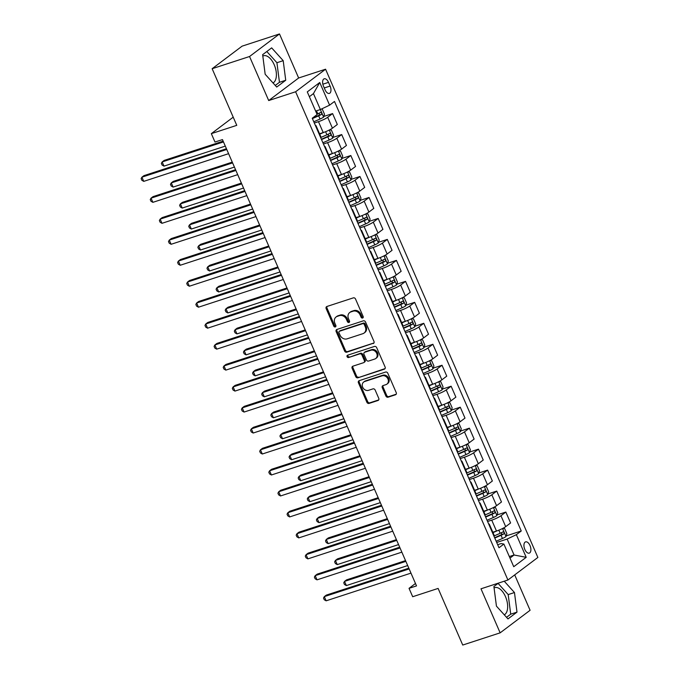 <?xml version="1.0" encoding="UTF-8"?>
<svg xmlns="http://www.w3.org/2000/svg" width="679" height="679" viewBox="0 0 679 679"><rect width="100%" height="100%" fill="white"/><g stroke="black" fill="none" stroke-linecap="round" stroke-linejoin="round"><path stroke-width="1.02" d="M362.611 318.018A1.273 1.061 -127 0 0 363.146 316.524L355.533 299.032A1.816 1.519 -127 0 0 353.352 297.86L326.922 306.484A1.816 1.519 -127 0 0 326.166 308.614L333.771 326.115A1.273 1.061 -127 0 0 335.833 325.445L334.849 323.179A5.814 4.863 -127 0 1 336.046 317A5.814 4.863 -127 0 1 337.251 316.372L339.458 315.65A5.814 4.863 -127 0 1 346.443 319.393L347.427 321.651A1.273 1.061 -127 0 0 349.49 320.98L348.505 318.723A5.814 4.863 -127 0 1 349.702 312.544A5.814 4.863 -127 0 1 350.907 311.916L353.114 311.194A5.814 4.863 -127 0 1 360.099 314.929L361.084 317.195A1.273 1.061 -127 0 0 362.611 318.018M504.285 614.834A14.437 7.596 71.9 0 0 505.482 596.629A14.437 7.596 71.9 0 0 494.685 587.658A14.437 7.596 71.9 0 0 494.074 587.912M530.01 545.551A5.924 3.115 71.9 0 0 525.58 541.876A5.924 3.115 71.9 0 0 524.825 549.455A5.924 3.115 71.9 0 0 529.255 553.13A5.924 3.115 71.9 0 0 530.01 545.551M262.815 56.043A14.437 7.596 -108.1 0 1 263.427 55.788A14.437 7.596 -108.1 0 1 274.214 64.76A14.437 7.596 -108.1 0 1 273.026 82.965M385.893 396.035A1.816 1.519 -127 0 0 388.074 397.198L395.492 394.779A1.816 1.519 -127 0 0 396.239 392.657L387.794 373.221A1.816 1.519 -127 0 0 385.613 372.05L359.174 380.681A1.816 1.519 -127 0 0 358.427 382.803L366.872 402.24A1.816 1.519 -127 0 0 369.062 403.411L378.016 400.483A1.816 1.519 -127 0 0 378.772 398.361L375.156 390.043A1.816 1.519 -127 0 0 372.966 388.872L368.527 390.323A4.863 4.066 -127 0 1 362.985 387.802A4.863 4.066 -127 0 1 363.689 382.039A4.863 4.066 -127 0 1 364.699 381.513L382.099 375.835A4.863 4.066 -127 0 1 387.633 378.356A4.863 4.066 -127 0 1 386.937 384.119A4.863 4.066 -127 0 1 385.927 384.645L383.024 385.587A1.816 1.519 -127 0 0 382.277 387.717L385.893 396.035L386.699 395.424A1.816 1.519 -127 0 0 388.889 396.587L396.205 394.202M249.549 56.51L268.697 100.551L298.641 77.992L279.493 33.95L249.549 56.51L212.145 68.715L236.767 125.343L211.339 133.644L214.98 142.038L222.466 139.594L416.524 585.892L409.038 588.337L412.688 596.722L438.116 588.421L462.739 645.05L500.143 632.845L530.087 610.285L514.707 574.901M268.697 100.551L295.62 91.767L507.917 580.01L480.987 588.803L500.143 632.845M373.221 343.566A1.816 1.519 -127 0 0 373.976 341.435L365.523 321.999A1.816 1.519 -127 0 0 363.341 320.836L336.911 329.459A1.816 1.519 -127 0 0 336.156 331.59L344.601 351.018A1.816 1.519 -127 0 0 346.791 352.189L373.891 343.056M376.658 347.614L385.112 367.042A1.816 1.519 -127 0 1 384.356 369.172L357.926 377.796A1.816 1.519 -127 0 1 355.737 376.633L352.121 368.315A1.816 1.519 -127 0 1 352.876 366.185L363.596 362.688A1.816 1.519 -127 0 0 364.351 360.566L361.949 355.049A1.816 1.519 -127 0 0 359.768 353.878L348.607 357.519A1.273 1.061 -127 0 1 347.606 355.21L374.477 346.443A1.816 1.519 -127 0 1 376.658 347.614M212.145 68.715L242.097 46.155L279.493 33.95M323.484 86.148L325.088 89.84A5.738 3.022 71.9 0 0 329.374 93.405A5.738 3.022 71.9 0 0 330.104 86.055L328.5 82.363A5.738 3.022 71.9 0 0 324.214 78.798A5.738 3.022 71.9 0 0 323.484 86.148M295.62 91.767L325.572 69.207L537.87 557.451L507.917 580.01M319.75 82.499L329.595 105.152L320.378 109.54L313.443 93.6L319.75 82.499L307.281 91.894L317.135 114.539L312.238 118.231L498.997 547.749L503.894 544.066L501.144 543.573L497.673 544.711M506.195 535.901L521.251 530.986L334.492 101.46L329.595 105.152M521.251 530.986L516.363 534.67L526.208 557.323L513.74 566.71L503.894 544.066M298.641 77.992L325.572 69.207M415.472 583.49L409.038 588.337M233.211 117.17L211.339 133.644M313.443 93.6L309.361 96.681M313.783 121.787L320.064 119.029A4.906 0.738 156.5 0 0 323.603 117.127L320.361 109.548L315.633 111.093M509.326 556.551L514.071 555.006L507.137 539.067L496.697 542.47M497.079 514.928L505.855 512.059L510.591 522.966L505.702 526.658A7.401 1.12 156.5 0 1 496.476 531.046L492.818 532.243M505.855 512.059L500.958 515.751A7.401 1.12 156.5 0 1 491.732 520.139L487.581 521.497M487.963 493.956L496.731 491.087L501.475 501.993L496.578 505.685A7.401 1.12 156.5 0 1 487.361 510.073L483.703 511.27M496.731 491.087L491.834 494.779A7.401 1.12 156.5 0 1 482.616 499.167L478.466 500.525M478.839 472.983L487.615 470.114L492.36 481.021L487.463 484.713A7.401 1.12 156.5 0 1 478.237 489.101L474.579 490.297M487.615 470.114L482.718 473.806A7.401 1.12 156.5 0 1 473.492 478.194L469.342 479.552M469.724 452.01L478.491 449.142L483.236 460.048L478.339 463.74A7.401 1.12 156.5 0 1 469.121 468.128L465.463 469.325M478.491 449.142L473.603 452.834A7.401 1.12 156.5 0 1 464.377 457.222L460.226 458.58M460.6 431.038L469.376 428.169L474.12 439.075L469.223 442.767A7.401 1.12 156.5 0 1 459.997 447.155L456.339 448.352M469.376 428.169L464.478 431.861A7.401 1.12 156.5 0 1 455.261 436.249L451.102 437.607M451.484 410.065L460.26 407.196L464.996 418.103L460.099 421.795A7.401 1.12 156.5 0 1 450.881 426.183L447.223 427.38M460.26 407.196L455.363 410.888A7.401 1.12 156.5 0 1 446.137 415.276L441.987 416.634M442.36 389.092L451.136 386.224L455.881 397.13L450.983 400.822A7.401 1.12 156.5 0 1 441.757 405.21L438.099 406.407M451.136 386.224L446.239 389.916A7.401 1.12 156.5 0 1 437.021 394.304L432.863 395.662M433.244 368.12L442.021 365.251L446.757 376.158L441.868 379.85A7.401 1.12 156.5 0 1 432.642 384.238L428.984 385.434M442.021 365.251L437.123 368.943A7.401 1.12 156.5 0 1 427.897 373.331L423.747 374.689M424.129 347.147L432.896 344.278L437.641 355.185L432.744 358.877A7.401 1.12 156.5 0 1 423.526 363.265L419.868 364.462M432.896 344.278L427.999 347.971A7.401 1.12 156.5 0 1 418.782 352.359L414.631 353.717M415.005 326.175L423.781 323.306L428.525 334.212L423.628 337.904A7.401 1.12 156.5 0 1 414.402 342.292L410.744 343.489M423.781 323.306L418.884 326.998A7.401 1.12 156.5 0 1 409.658 331.386L405.507 332.744M405.889 305.202L414.665 302.333L419.401 313.24L414.504 316.932A7.401 1.12 156.5 0 1 405.287 321.32L401.628 322.517M414.665 302.333L409.768 306.025A7.401 1.12 156.5 0 1 400.542 310.413L396.392 311.771M396.765 284.229L405.541 281.361L410.286 292.267L405.388 295.959A7.401 1.12 156.5 0 1 396.163 300.347L392.504 301.544M405.541 281.361L400.644 285.053A7.401 1.12 156.5 0 1 391.427 289.441L387.268 290.799M387.65 263.257L396.426 260.388L401.162 271.294L396.264 274.987A7.401 1.12 156.5 0 1 387.047 279.375L383.389 280.571M396.426 260.388L391.528 264.08A7.401 1.12 156.5 0 1 382.302 268.468L378.152 269.826M378.526 242.284L387.302 239.415L392.046 250.322L387.149 254.014A7.401 1.12 156.5 0 1 377.923 258.402L374.265 259.599M387.302 239.415L382.404 243.107A7.401 1.12 156.5 0 1 373.187 247.496L369.028 248.853M369.41 221.312L378.186 218.443L382.922 229.349L378.033 233.041A7.401 1.12 156.5 0 1 368.807 237.429L365.149 238.626M378.186 218.443L373.289 222.135A7.401 1.12 156.5 0 1 364.063 226.523L359.912 227.881M360.294 200.339L369.062 197.47L373.806 208.377L368.909 212.069A7.401 1.12 156.5 0 1 359.692 216.457L356.034 217.653M369.062 197.47L364.165 201.162A7.401 1.12 156.5 0 1 354.947 205.55L350.797 206.908M351.17 179.358L359.946 176.498L364.691 187.404L359.794 191.096A7.401 1.12 156.5 0 1 350.568 195.484L346.91 196.681M359.946 176.498L355.049 180.19A7.401 1.12 156.5 0 1 345.823 184.578L341.673 185.936M342.055 158.385L350.831 155.525L355.567 166.431L350.67 170.123A7.401 1.12 156.5 0 1 341.452 174.511L337.794 175.708M350.831 155.525L345.934 159.217A7.401 1.12 156.5 0 1 336.708 163.605L332.557 164.963M332.931 137.413L341.707 134.552L346.451 145.459L341.554 149.151A7.401 1.12 156.5 0 1 332.328 153.539L328.67 154.736M341.707 134.552L336.809 138.244A7.401 1.12 156.5 0 1 327.592 142.632L323.433 143.99M323.815 116.44L332.591 113.58L337.327 124.486L332.43 128.178A7.401 1.12 156.5 0 1 323.212 132.566L319.554 133.763M332.591 113.58L327.694 117.272A7.401 1.12 156.5 0 1 318.468 121.66L314.318 123.018M509.988 558.079L514.071 555.006L526.208 557.323M315.396 125.488A7.401 1.12 156.5 0 1 316.032 125.657A7.401 1.12 156.5 0 1 315.718 126.243M316.032 125.657L320.777 136.564A7.401 1.12 156.5 0 1 320.463 137.15M324.511 146.46A7.401 1.12 156.5 0 1 325.148 146.63A7.401 1.12 156.5 0 1 324.842 147.216M325.148 146.63L329.892 157.536A7.401 1.12 156.5 0 1 329.578 158.122M333.627 167.433A7.401 1.12 156.5 0 1 334.272 167.603A7.401 1.12 156.5 0 1 333.958 168.188M334.272 167.603L339.008 178.509A7.401 1.12 156.5 0 1 338.702 179.095M342.751 188.406A7.401 1.12 156.5 0 1 343.387 188.575A7.401 1.12 156.5 0 1 343.073 189.161M343.387 188.575L348.132 199.482A7.401 1.12 156.5 0 1 347.818 200.067M351.866 209.378A7.401 1.12 156.5 0 1 352.511 209.548A7.401 1.12 156.5 0 1 352.197 210.134M352.511 209.548L357.247 220.454A7.401 1.12 156.5 0 1 356.942 221.04M360.99 230.351A7.401 1.12 156.5 0 1 361.627 230.521A7.401 1.12 156.5 0 1 361.313 231.106M361.627 230.521L366.371 241.427A7.401 1.12 156.5 0 1 366.057 242.013M370.106 251.323A7.401 1.12 156.5 0 1 370.742 251.493A7.401 1.12 156.5 0 1 370.437 252.079M370.742 251.493L375.487 262.4A7.401 1.12 156.5 0 1 375.173 262.985M379.23 272.296A7.401 1.12 156.5 0 1 379.867 272.466A7.401 1.12 156.5 0 1 379.553 273.051M379.867 272.466L384.611 283.372A7.401 1.12 156.5 0 1 384.297 283.958M388.346 293.269A7.401 1.12 156.5 0 1 388.982 293.438A7.401 1.12 156.5 0 1 388.677 294.024M388.982 293.438L393.727 304.345A7.401 1.12 156.5 0 1 393.413 304.93M397.461 314.241A7.401 1.12 156.5 0 1 398.106 314.419A7.401 1.12 156.5 0 1 397.792 314.997M398.106 314.419L402.842 325.317A7.401 1.12 156.5 0 1 402.537 325.903M406.585 335.222A7.401 1.12 156.5 0 1 407.222 335.392A7.401 1.12 156.5 0 1 406.908 335.969M407.222 335.392L411.966 346.29A7.401 1.12 156.5 0 1 411.652 346.876M415.701 356.195A7.401 1.12 156.5 0 1 416.346 356.365A7.401 1.12 156.5 0 1 416.032 356.942M416.346 356.365L421.082 367.263A7.401 1.12 156.5 0 1 420.776 367.848M424.825 377.168A7.401 1.12 156.5 0 1 425.461 377.337A7.401 1.12 156.5 0 1 425.147 377.914M425.461 377.337L430.206 388.235A7.401 1.12 156.5 0 1 429.892 388.821M433.94 398.14A7.401 1.12 156.5 0 1 434.577 398.31A7.401 1.12 156.5 0 1 434.271 398.887M434.577 398.31L439.321 409.216A7.401 1.12 156.5 0 1 439.007 409.793M443.064 419.113A7.401 1.12 156.5 0 1 443.701 419.283A7.401 1.12 156.5 0 1 443.387 419.86M443.701 419.283L448.446 430.189A7.401 1.12 156.5 0 1 448.132 430.766M452.18 440.085A7.401 1.12 156.5 0 1 452.817 440.255A7.401 1.12 156.5 0 1 452.511 440.832M452.817 440.255L457.561 451.162A7.401 1.12 156.5 0 1 457.247 451.739M461.296 461.058A7.401 1.12 156.5 0 1 461.941 461.228A7.401 1.12 156.5 0 1 461.627 461.805M461.941 461.228L466.677 472.134A7.401 1.12 156.5 0 1 466.371 472.711M470.42 482.031A7.401 1.12 156.5 0 1 471.056 482.2A7.401 1.12 156.5 0 1 470.742 482.777M471.056 482.2L475.801 493.107A7.401 1.12 156.5 0 1 475.487 493.684M479.535 503.003A7.401 1.12 156.5 0 1 480.18 503.173A7.401 1.12 156.5 0 1 479.866 503.75M480.18 503.173L484.916 514.079A7.401 1.12 156.5 0 1 484.611 514.657M488.659 523.976A7.401 1.12 156.5 0 1 489.296 524.146A7.401 1.12 156.5 0 1 488.982 524.723M489.296 524.146L494.04 535.052A7.401 1.12 156.5 0 1 493.726 535.629M507.137 539.067L516.363 534.67M265.166 74.257L276.718 87.048L285.732 80.258L283.202 60.669L271.659 47.87L262.637 54.668L265.166 74.257M498.471 583.1L493.896 586.537L496.434 606.126L507.977 618.917L516.999 612.127L514.47 592.538L504.242 581.207M275.275 85.452L279.451 82.303L276.922 62.714L266.813 51.519M276.922 62.714L283.202 60.669M279.451 82.303L285.732 80.258M506.534 617.321L510.718 614.172L508.189 594.583L498.08 583.388M510.718 614.172L516.999 612.127M508.189 594.583L514.47 592.538M363.189 317.449A1.273 1.061 -127 0 1 361.899 316.584L360.914 314.326A5.814 4.863 -127 0 0 353.92 310.583L353.114 311.194M349.702 312.544L350.508 311.933A5.814 4.863 -127 0 1 351.722 311.305L353.92 310.583M336.046 317L336.852 316.389A5.814 4.863 -127 0 1 338.066 315.76L340.264 315.048A5.814 4.863 -127 0 1 347.258 318.782L348.242 321.048A1.273 1.061 -127 0 0 349.532 321.905M327.006 306.458A1.816 1.519 -127 0 0 326.972 308.003L334.586 325.504A1.273 1.061 -127 0 0 335.876 326.361M336.996 329.434A1.816 1.519 -127 0 0 336.962 330.979L345.416 350.415A1.816 1.519 -127 0 0 347.597 351.578L373.934 342.98M364.258 324.486A1.273 1.061 -127 0 0 362.722 323.671L339.525 331.242A1.273 1.061 -127 0 0 338.999 332.727L340.035 335.12A5.814 4.863 -127 0 0 347.028 338.855L362.883 333.678A5.814 4.863 -127 0 0 364.088 333.049A5.814 4.863 -127 0 0 365.294 326.871L364.258 324.486L365.064 323.875A1.273 1.061 -127 0 0 363.537 323.06L362.722 323.671M339.262 331.377L340.069 330.766A1.273 1.061 -127 0 1 340.332 330.631L363.537 323.06M364.088 333.049L364.903 332.438A5.814 4.863 -127 0 0 366.1 326.26L365.294 326.871M365.064 323.875L366.1 326.26M385.069 368.595L357.926 377.796M352.97 366.159A1.816 1.519 -127 0 0 352.936 367.704L356.551 376.022A1.816 1.519 -127 0 0 358.733 377.184M363.969 362.493L364.784 361.882A1.816 1.519 -127 0 0 365.158 359.955L362.756 354.438A1.816 1.519 -127 0 0 360.574 353.267L348.607 357.519M347.852 355.134A1.273 1.061 -127 0 0 349.413 356.908M374.715 359.055A4.863 4.066 -127 0 0 375.725 358.537A4.863 4.066 -127 0 0 376.429 352.766A4.863 4.066 -127 0 0 370.887 350.245L364.759 352.248A1.816 1.519 -127 0 0 364.003 354.37L366.405 359.887A1.816 1.519 -127 0 0 368.587 361.058L374.715 359.055M375.725 358.537L376.539 357.926A4.863 4.066 -127 0 0 377.235 352.163A4.863 4.066 -127 0 0 371.693 349.634L370.887 350.245M364.377 352.443L365.192 351.832A1.816 1.519 -127 0 1 365.565 351.637L371.693 349.634M383.117 385.562A1.816 1.519 -127 0 0 383.083 387.106L386.699 395.424M386.937 384.119L387.743 383.508A4.863 4.066 -127 0 0 388.447 377.745A4.863 4.066 -127 0 0 382.905 375.224L382.099 375.835M363.689 382.039L364.496 381.428A4.863 4.066 -127 0 1 365.506 380.902L382.905 375.224M359.267 380.647A1.816 1.519 -127 0 0 359.233 382.192L367.687 401.628A1.816 1.519 -127 0 0 369.868 402.8L378.738 399.906M323.628 117.051L324.494 114.233L322.304 109.192L321.456 109.03M223.145 141.156L164.182 160.405L162.162 161.933L163.987 166.126L225.301 146.112M312.391 118.596L318.672 115.846A4.906 0.738 -23.5 0 0 321.422 114.454C321.999 113.24 321.71 112.561 320.547 112.442A4.906 0.738 156.5 0 1 317.797 113.834L316.983 114.191M319.283 113.138L319.274 115.158L312.247 118.265M223.476 141.919L162.162 161.933L161.364 163.367L162.094 165.039L163.987 166.126M226.438 148.726L143.948 175.649L141.919 177.177L226.761 149.482M143.744 181.369L141.86 180.283L141.13 178.611L141.919 177.177L143.744 181.369L228.585 153.675M320.25 133.534L319.58 133.822M323.866 132.346L319.724 134.162M329.68 129.825L331.42 130.164L333.61 135.206L332.718 138.1A4.906 0.738 156.5 0 1 329.179 140.001L322.898 142.76M232.26 162.128L173.298 181.378L171.278 182.906L173.103 187.098L234.416 167.085M321.515 139.568L327.796 136.819A4.906 0.738 -23.5 0 0 330.546 135.427C331.123 134.213 330.834 133.534 329.671 133.415A4.906 0.738 156.5 0 1 326.922 134.807L320.641 137.557M328.398 134.111L328.39 136.131L321.371 139.237M232.591 162.892L171.278 182.906L170.488 184.34L171.218 186.012L173.103 187.098M329.366 154.506L328.704 154.795M332.982 153.318L328.848 155.135M338.804 150.806L340.544 151.145L342.734 156.178L341.843 159.073A4.906 0.738 156.5 0 1 338.303 160.974L332.014 163.732M241.384 183.101L182.422 202.35L180.393 203.878L182.218 208.071L243.532 188.058M330.631 160.541L336.911 157.791A4.906 0.738 -23.5 0 0 339.661 156.399C340.238 155.185 339.95 154.515 338.787 154.388A4.906 0.738 156.5 0 1 336.037 155.78L329.756 158.53M337.514 155.084L337.514 157.104L330.486 160.21M241.716 183.865L180.393 203.878L179.604 205.313L180.334 206.985L182.218 208.071M338.49 175.479L337.819 175.776M342.106 174.291L337.964 176.107M347.92 171.779L349.66 172.118L351.849 177.151L350.958 180.045A4.906 0.738 156.5 0 1 347.419 181.947L341.138 184.705M250.5 204.073L191.537 223.323L189.517 224.851L191.342 229.044L252.656 209.03M339.755 181.514L346.035 178.764A4.906 0.738 -23.5 0 0 348.785 177.372C349.362 176.158 349.065 175.488 347.911 175.36A4.906 0.738 156.5 0 1 345.161 176.752L338.872 179.502M346.638 176.056L346.63 178.076L339.61 181.183M250.831 204.837L189.517 224.851L188.728 226.285L189.458 227.957L191.342 229.044M235.554 169.699L153.064 196.621L151.044 198.149L235.885 170.454M152.868 202.342L150.984 201.256L150.254 199.584L151.044 198.149L152.868 202.342L237.709 174.647M244.669 190.672L162.188 217.594L160.159 219.122L245 191.427M161.984 223.315L160.1 222.228L159.37 220.556L160.159 219.122L161.984 223.315L246.825 195.62M253.793 211.644L171.303 238.567L169.283 240.094L254.124 212.4M171.108 244.287L169.224 243.209L168.494 241.529L169.283 240.094L171.108 244.287L255.941 216.593M347.606 196.452L346.944 196.749M351.221 195.263L347.088 197.08M357.044 192.751L358.784 193.091L360.973 198.124L360.082 201.018A4.906 0.738 156.5 0 1 356.534 202.919L350.254 205.678M259.624 225.046L200.661 244.296L198.633 245.823L200.458 250.016L261.771 230.003M348.87 202.486L355.151 199.736A4.906 0.738 -23.5 0 0 357.901 198.344C358.478 197.131 358.189 196.46 357.027 196.333A4.906 0.738 156.5 0 1 354.277 197.725L347.996 200.475M355.754 197.029L355.754 199.049L348.726 202.155M259.947 225.81L198.633 245.823L197.844 247.258L198.574 248.93L200.458 250.016M262.909 232.617L180.427 259.539L178.399 261.067L263.24 233.372M180.224 265.26L178.339 264.182L177.609 262.501L178.399 261.067L180.224 265.26L265.065 237.565M356.73 217.424L356.059 217.721M360.345 216.236L356.203 218.052M366.159 213.724L367.899 214.063L370.089 219.096L369.198 221.991A4.906 0.738 156.5 0 1 365.658 223.892L359.378 226.65M268.74 246.027L209.777 265.268L207.757 266.796L209.582 270.989L270.896 250.975M357.986 223.459L364.275 220.709A4.906 0.738 -23.5 0 0 367.025 219.317C367.602 218.103 367.305 217.433 366.142 217.305A4.906 0.738 156.5 0 1 363.392 218.697L357.112 221.447M364.878 218.001L364.869 220.021L357.841 223.128M269.071 246.783L207.757 266.796L206.968 268.23L207.698 269.902L209.582 270.989M365.845 238.397L365.175 238.694M369.461 237.209L365.319 239.025M375.283 234.696L377.023 235.036L379.205 240.069L378.322 242.963A4.906 0.738 156.5 0 1 374.774 244.864L368.493 247.623M277.864 267L218.901 286.241L216.873 287.769L218.697 291.962L280.011 271.948M367.11 244.432L373.391 241.682A4.906 0.738 -23.5 0 0 376.141 240.29C376.718 239.076 376.429 238.405 375.266 238.278A4.906 0.738 156.5 0 1 372.516 239.67L366.236 242.42M373.993 238.974L373.985 240.994L366.966 244.101M278.186 267.755L216.873 287.769L216.083 289.203L216.813 290.875L218.697 291.962M374.969 259.37L374.299 259.667M378.576 258.181L374.443 259.998M384.399 255.669L386.139 256.008L388.329 261.042L387.437 263.936A4.906 0.738 156.5 0 1 383.898 265.837L377.617 268.595M286.979 287.972L228.017 307.214L225.997 308.741L227.821 312.934L289.135 292.921M376.225 265.404L382.506 262.654A4.906 0.738 -23.5 0 0 385.256 261.262C385.833 260.049 385.545 259.378 384.382 259.251A4.906 0.738 156.5 0 1 381.632 260.643L375.351 263.393M383.117 259.947L383.109 261.967L376.081 265.073M287.31 288.728L225.997 308.741L225.199 310.176L225.929 311.848L227.821 312.934M384.085 280.342L383.414 280.639M387.701 279.154L383.559 280.97M393.514 276.642L395.254 276.981L397.444 282.014L396.553 284.908A4.906 0.738 156.5 0 1 393.014 286.81L386.733 289.568M296.095 308.945L237.132 328.186L235.112 329.714L236.937 333.907L298.251 313.893M385.349 286.377L391.63 283.627A4.906 0.738 -23.5 0 0 394.38 282.235C394.957 281.021 394.669 280.351 393.506 280.223A4.906 0.738 156.5 0 1 390.756 281.615L384.475 284.365M392.233 280.919L392.224 282.939L385.205 286.046M296.426 309.7L235.112 329.714L234.323 331.148L235.053 332.82L236.937 333.907M393.2 301.315L392.538 301.612M396.816 300.126L392.683 301.943M402.639 297.614L404.378 297.954L406.568 302.987L405.677 305.881A4.906 0.738 156.5 0 1 402.138 307.782L395.849 310.541M305.219 329.918L246.256 349.159L244.228 350.687L246.053 354.879L307.366 334.866M394.465 307.349L400.746 304.599A4.906 0.738 -23.5 0 0 403.496 303.207C404.073 301.994 403.784 301.323 402.622 301.196A4.906 0.738 156.5 0 1 399.872 302.588L393.591 305.338M401.348 301.892L401.348 303.912L394.321 307.018M305.55 330.673L244.228 350.687L243.438 352.121L244.168 353.793L246.053 354.879M272.033 253.59L189.543 280.512L187.523 282.04L272.355 254.345M189.339 286.232L187.455 285.155L186.725 283.474L187.523 282.04L189.339 286.232L274.18 258.538M281.148 274.562L198.658 301.484L196.638 303.012L281.479 275.318M198.463 307.205L196.579 306.127L195.849 304.447L196.638 303.012L198.463 307.205L283.304 279.51M290.272 295.535L207.782 322.457L205.754 323.985L290.595 296.29M207.579 328.178L205.695 327.1L204.965 325.419L205.754 323.985L207.579 328.178L292.42 300.483M299.388 316.507L216.898 343.43L214.878 344.957L299.719 317.263M216.703 349.15L214.819 348.072L214.089 346.392L214.878 344.957L216.703 349.15L301.544 321.456M308.504 337.48L226.022 364.402L223.994 365.93L308.835 338.235M225.818 370.123L223.934 369.045L223.204 367.364L223.994 365.93L225.818 370.123L310.659 342.428M402.324 322.287L401.654 322.584M405.94 321.099L401.798 322.915M411.754 318.587L413.494 318.926L415.684 323.959L414.793 326.854A4.906 0.738 156.5 0 1 411.253 328.755L404.973 331.513M314.335 350.89L255.372 370.131L253.352 371.659L255.177 375.852L316.49 355.838M403.589 328.322L409.87 325.572A4.906 0.738 -23.5 0 0 412.62 324.18C413.197 322.966 412.9 322.296 411.746 322.169A4.906 0.738 156.5 0 1 408.996 323.56L402.706 326.31M410.472 322.864L410.464 324.885L403.445 327.991M314.666 351.646L253.352 371.659L252.563 373.094L253.292 374.774L255.177 375.852M317.628 358.453L235.138 385.375L233.118 386.903L317.959 359.208M234.942 391.096L233.058 390.018L232.328 388.337L233.118 386.903L234.942 391.096L319.775 363.401M411.44 343.26L410.778 343.557M415.056 342.072L410.922 343.888M420.878 339.559L422.618 339.899L424.808 344.932L423.917 347.826A4.906 0.738 156.5 0 1 420.369 349.727L414.088 352.486M323.459 371.863L264.496 391.104L262.467 392.632L264.292 396.825L325.606 376.811M412.705 349.295L418.985 346.545A4.906 0.738 -23.5 0 0 421.735 345.153C422.313 343.939 422.024 343.268 420.861 343.141A4.906 0.738 156.5 0 1 418.111 344.533L411.83 347.283M419.588 343.837L419.588 345.857L412.56 348.964M323.781 372.618L262.467 392.632L261.678 394.066L262.408 395.747L264.292 396.825M326.743 379.425L244.262 406.348L242.233 407.875L327.074 380.181M244.058 412.068L242.174 410.99L241.444 409.31L242.233 407.875L244.058 412.068L328.899 384.373M420.564 364.233L419.894 364.53M424.18 363.044L420.038 364.861M429.994 360.532L431.734 360.872L433.923 365.905L433.032 368.799A4.906 0.738 156.5 0 1 429.493 370.709L423.212 373.458M332.574 392.835L273.612 412.077L271.592 413.604L273.416 417.797L334.73 397.784M421.82 370.267L428.109 367.517A4.906 0.738 -23.5 0 0 430.859 366.125C431.437 364.912 431.14 364.241 429.977 364.114A4.906 0.738 156.5 0 1 427.227 365.506L420.946 368.256M428.712 364.81L428.704 366.83L421.676 369.936M332.905 393.591L271.592 413.604L270.802 415.039L271.532 416.719L273.416 417.797M335.867 400.398L253.377 427.32L251.357 428.848L336.19 401.153M253.174 433.041L251.289 431.963L250.559 430.282L251.357 428.848L253.174 433.041L338.015 405.346M429.68 385.205L429.009 385.502M433.295 384.017L429.153 385.833M439.118 381.505L440.858 381.844L443.039 386.877L442.156 389.771A4.906 0.738 156.5 0 1 438.609 391.681L432.328 394.431M341.698 413.808L282.736 433.049L280.707 434.577L282.532 438.77L343.846 418.756M430.944 391.24L437.225 388.49A4.906 0.738 -23.5 0 0 439.975 387.098C440.552 385.884 440.264 385.214 439.101 385.086A4.906 0.738 156.5 0 1 436.351 386.478L430.07 389.228M437.828 385.782L437.819 387.802L430.8 390.909M342.021 414.563L280.707 434.577L279.918 436.011L280.648 437.692L282.532 438.77M344.983 421.37L262.493 448.293L260.473 449.821L345.314 422.126M262.298 454.013L260.413 452.935L259.684 451.255L260.473 449.821L262.298 454.013L347.139 426.319M438.804 406.178L438.133 406.475M442.411 404.99L438.278 406.806M448.233 402.477L449.973 402.817L452.163 407.85L451.272 410.744A4.906 0.738 156.5 0 1 447.733 412.654L441.452 415.404M350.814 434.781L291.851 454.022L289.831 455.55L291.656 459.742L352.97 439.729M440.06 412.212L446.341 409.462A4.906 0.738 -23.5 0 0 449.091 408.079C449.668 406.857 449.379 406.186 448.216 406.059A4.906 0.738 156.5 0 1 445.466 407.451L439.186 410.201M446.952 406.755L446.943 408.775L439.916 411.881M351.145 435.536L289.831 455.55L289.033 456.984L289.763 458.664L291.656 459.742M354.107 442.343L271.617 469.265L269.588 470.793L354.43 443.098M271.413 474.986L269.529 473.908L268.799 472.228L269.588 470.793L271.413 474.986L356.254 447.291M447.919 427.15L447.249 427.447M451.535 425.962L447.393 427.778M457.349 423.45L459.089 423.789L461.279 428.822L460.387 431.717A4.906 0.738 156.5 0 1 456.848 433.626L450.567 436.376M359.929 455.753L300.967 474.994L298.947 476.522L300.772 480.715L362.085 460.701M449.184 433.185L455.465 430.435A4.906 0.738 -23.5 0 0 458.215 429.052C458.792 427.829 458.503 427.159 457.34 427.032A4.906 0.738 156.5 0 1 454.591 428.424L448.31 431.173M456.067 427.728L456.059 429.748L449.04 432.854M360.26 456.509L298.947 476.522L298.157 477.957L298.887 479.637L300.772 480.715M363.223 463.316L280.733 490.238L278.713 491.766L363.554 464.071M280.537 495.959L278.653 494.881L277.923 493.2L278.713 491.766L280.537 495.959L365.378 468.264M457.035 448.123L456.373 448.42M460.651 446.935L456.517 448.751M466.473 444.422L468.213 444.762L470.403 449.795L469.512 452.689A4.906 0.738 156.5 0 1 465.972 454.599L459.683 457.349M369.053 476.726L310.091 495.967L308.062 497.495L309.887 501.688L371.201 481.674M458.3 454.158L464.58 451.408A4.906 0.738 -23.5 0 0 467.33 450.024C467.907 448.802 467.619 448.132 466.456 448.004A4.906 0.738 156.5 0 1 463.706 449.396L457.425 452.146M465.183 448.7L465.183 450.72L458.155 453.827M369.384 477.481L308.062 497.495L307.273 498.929L308.003 500.61L309.887 501.688M466.159 469.096L465.488 469.393M469.775 467.907L465.633 469.724M475.589 465.395L477.329 465.735L479.518 470.768L478.627 473.662A4.906 0.738 156.5 0 1 475.088 475.572L468.807 478.322M378.169 497.699L319.206 516.94L317.186 518.467L319.011 522.66L380.325 502.647M467.424 475.13L473.704 472.38A4.906 0.738 -23.5 0 0 476.454 470.997C477.031 469.775 476.734 469.104 475.58 468.977A4.906 0.738 156.5 0 1 472.83 470.369L466.541 473.119M474.307 469.673L474.298 471.693L467.279 474.799M378.5 498.454L317.186 518.467L316.397 519.902L317.127 521.582L319.011 522.66M475.275 490.068L474.613 490.365M478.89 488.88L474.757 490.696M484.713 486.368L486.453 486.707L488.642 491.74L487.751 494.635A4.906 0.738 156.5 0 1 484.203 496.544L477.923 499.294M387.293 518.671L328.33 537.912L326.302 539.44L328.127 543.633L389.44 523.619M476.539 496.103L482.82 493.353A4.906 0.738 -23.5 0 0 485.57 491.969C486.147 490.747 485.858 490.077 484.696 489.949A4.906 0.738 156.5 0 1 481.946 491.341L475.665 494.091M483.423 490.645L483.423 492.665L476.395 495.772M387.616 519.427L326.302 539.44L325.513 540.874L326.243 542.555L328.127 543.633M484.399 511.041L483.728 511.338M488.014 509.853L483.872 511.669M493.828 507.34L495.568 507.68L497.758 512.713L496.867 515.607A4.906 0.738 156.5 0 1 493.327 517.517L487.047 520.267M396.409 539.644L337.446 558.885L335.426 560.413L337.251 564.605L398.565 544.592M485.655 517.075L491.944 514.326A4.906 0.738 -23.5 0 0 494.694 512.942C495.271 511.72 494.974 511.049 493.811 510.922A4.906 0.738 156.5 0 1 491.061 512.314L484.781 515.064M492.547 511.618L492.538 513.638L485.51 516.744M396.74 540.399L335.426 560.413L334.637 561.847L335.367 563.528L337.251 564.605M493.514 532.013L492.844 532.311M497.13 530.825L492.988 532.642M502.952 528.313L504.692 528.652L506.874 533.686L505.991 536.58A4.906 0.738 156.5 0 1 502.443 538.489L496.162 541.239M405.533 560.616L346.57 579.858L344.542 581.385L346.366 585.578L407.68 565.565M494.779 538.048L501.06 535.298A4.906 0.738 -23.5 0 0 503.81 533.915C504.387 532.692 504.098 532.022 502.935 531.895A4.906 0.738 156.5 0 1 500.185 533.287L493.905 536.037M501.662 532.591L501.654 534.611L494.635 537.717M405.855 561.372L344.542 581.385L343.752 582.82L344.482 584.5L346.366 585.578M372.338 484.288L289.857 511.211L287.828 512.738L372.669 485.044M289.653 516.931L287.769 515.853L287.039 514.173L287.828 512.738L289.653 516.931L374.494 489.236M381.462 505.261L298.972 532.183L296.952 533.711L381.793 506.016M298.777 537.904L296.893 536.826L296.163 535.145L296.952 533.711L298.777 537.904L383.61 510.209M390.578 526.233L308.096 553.156L306.068 554.684L390.909 526.989M307.893 558.876L306.008 557.798L305.278 556.118L306.068 554.684L307.893 558.876L392.734 531.182M399.702 547.206L317.212 574.128L315.192 575.656L400.024 547.961M317.008 579.849L315.124 578.771L314.394 577.091L315.192 575.656L317.008 579.849L401.849 552.154M408.817 568.179L326.327 595.101L324.307 596.629L409.148 568.934M326.132 600.822L324.248 599.744L323.518 598.063L324.307 596.629L326.132 600.822L410.973 573.127M496.476 531.046L491.732 520.139M487.361 510.073L482.616 499.167M478.237 489.101L473.492 478.194M469.121 468.128L464.377 457.222M459.997 447.155L455.261 436.249M450.881 426.183L446.137 415.276M441.757 405.21L437.021 394.304M432.642 384.238L427.897 373.331M423.526 363.265L418.782 352.359M414.402 342.292L409.658 331.386M405.287 321.32L400.542 310.413M396.163 300.347L391.427 289.441M387.047 279.375L382.302 268.468M377.923 258.402L373.187 247.496M368.807 237.429L364.063 226.523M359.692 216.457L354.947 205.55M350.568 195.484L345.823 184.578M341.452 174.511L336.708 163.605M332.328 153.539L327.592 142.632M323.212 132.566L318.468 121.66M332.43 128.178L327.694 117.272M341.554 149.151L336.809 138.244M350.67 170.123L345.934 159.217M359.794 191.096L355.049 180.19M368.909 212.069L364.165 201.162M378.033 233.041L373.289 222.135M387.149 254.014L382.404 243.107M396.264 274.987L391.528 264.08M405.388 295.959L400.644 285.053M414.504 316.932L409.768 306.025M423.628 337.904L418.884 326.998M432.744 358.877L427.999 347.971M441.868 379.85L437.123 368.943M450.983 400.822L446.239 389.916M460.099 421.795L455.363 410.888M469.223 442.767L464.478 431.861M478.339 463.74L473.603 452.834M487.463 484.713L482.718 473.806M496.578 505.685L491.834 494.779M505.702 526.658L500.958 515.751M322.848 84.213L328.5 82.363M324.273 87.964L330.104 86.055M360.914 314.326L360.099 314.929M351.722 311.305L350.907 311.916M348.242 321.048L347.427 321.651M347.258 318.782L346.443 319.393M340.264 315.048L339.458 315.65M338.066 315.76L337.251 316.372M334.586 325.504L333.771 326.115M326.972 308.003L326.166 308.614M361.899 316.584L361.084 317.195M347.597 351.578L346.791 352.189M345.416 350.415L344.601 351.018M336.962 330.979L336.156 331.59M340.332 330.631L339.525 331.242M385.027 368.663L384.356 369.172M356.551 376.022L355.737 376.633M352.936 367.704L352.121 368.315M365.158 359.955L364.351 360.566M362.756 354.438L361.949 355.049M360.574 353.267L359.768 353.878M365.565 351.637L364.759 352.248M383.083 387.106L382.277 387.717M365.506 380.902L364.699 381.513M378.687 399.982L378.016 400.483M369.868 402.8L369.062 403.411M367.687 401.628L366.872 402.24M359.233 382.192L358.427 382.803M396.163 394.278L395.492 394.779M388.889 396.587L388.074 397.198M317.797 113.834L316.49 110.813M320.064 119.029L318.672 115.846M319.274 115.158L321.422 114.454M332.744 138.024L329.273 130.037M326.922 134.807L325.572 131.701M329.179 140.001L327.796 136.819M328.39 136.131L330.546 135.427M341.868 158.996L338.388 151.01M336.037 155.78L334.688 152.682M338.303 160.974L336.911 157.791M337.514 157.104L339.661 156.399M350.984 179.969L347.512 171.982M345.161 176.752L343.812 173.654M347.419 181.947L346.035 178.764M346.63 178.076L348.785 177.372M360.099 200.942L356.628 192.955M354.277 197.725L352.927 194.627M356.534 202.919L355.151 199.736M355.754 199.049L357.901 198.344M369.223 221.914L365.752 213.927M363.392 218.697L362.051 215.599M365.658 223.892L364.275 220.709M364.869 220.021L367.025 219.317M378.339 242.887L374.867 234.9M372.516 239.67L371.167 236.572M374.774 244.864L373.391 241.682M373.985 240.994L376.141 240.29M387.463 263.859L383.991 255.873M381.632 260.643L380.291 257.545M383.898 265.837L382.506 262.654M383.109 261.967L385.256 261.262M396.578 284.832L393.107 276.845M390.756 281.615L389.406 278.517M393.014 286.81L391.63 283.627M392.224 282.939L394.38 282.235M405.702 305.805L402.223 297.818M399.872 302.588L398.522 299.49M402.138 307.782L400.746 304.599M401.348 303.912L403.496 303.207M414.818 326.786L411.347 318.791M408.996 323.56L407.646 320.463M411.253 328.755L409.87 325.572M410.464 324.885L412.62 324.18M423.934 347.758L420.462 339.763M418.111 344.533L416.762 341.435M420.369 349.727L418.985 346.545M419.588 345.857L421.735 345.153M433.058 368.731L429.586 360.736M427.227 365.506L425.886 362.408M429.493 370.709L428.109 367.517M428.704 366.83L430.859 366.125M442.173 389.704L438.702 381.708M436.351 386.478L435.001 383.38M438.609 391.681L437.225 388.49M437.819 387.802L439.975 387.098M451.297 410.676L447.826 402.689M445.466 407.451L444.125 404.353M447.733 412.654L446.341 409.462M446.943 408.775L449.091 408.079M460.413 431.649L456.942 423.662M454.591 428.424L453.241 425.326M456.848 433.626L455.465 430.435M456.059 429.748L458.215 429.052M469.537 452.621L466.057 444.635M463.706 449.396L462.357 446.298M465.972 454.599L464.58 451.408M465.183 450.72L467.33 450.024M478.653 473.594L475.181 465.607M472.83 470.369L471.481 467.271M475.088 475.572L473.704 472.38M474.298 471.693L476.454 470.997M487.768 494.567L484.297 486.58M481.946 491.341L480.596 488.243M484.203 496.544L482.82 493.353M483.423 492.665L485.57 491.969M496.892 515.539L493.421 507.553M491.061 512.314L489.72 509.216M493.327 517.517L491.944 514.326M492.538 513.638L494.694 512.942M506.008 536.512L502.536 528.525M500.185 533.287L498.836 530.189M502.443 538.489L501.06 535.298M501.654 534.611L503.81 533.915"/></g></svg>
